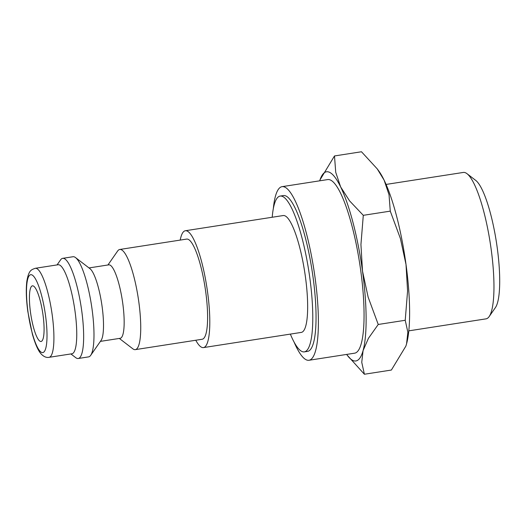 <?xml version="1.0" encoding="UTF-8"?>
<svg xmlns="http://www.w3.org/2000/svg" width="526" height="526" viewBox="0 0 526 526"><rect width="100%" height="100%" fill="white"/><g stroke="black" fill="none" stroke-linecap="round" stroke-linejoin="round"><path stroke-width="0.79" d="M107.929 264.986L117.62 251.04A50.68 10.803 81.2 0 1 119.764 249.475A50.68 10.803 81.2 0 1 120.684 249.515A50.68 10.803 81.2 0 1 138.535 299.998A50.68 10.803 81.2 0 1 135.32 349.632A50.68 10.803 81.2 0 1 134.393 349.593A50.68 10.803 81.2 0 1 132.802 348.784L119.33 338.435M135.32 349.632L202.181 339.25A50.68 10.803 -98.8 0 0 205.403 289.609A50.68 10.803 -98.8 0 0 187.552 239.126A50.68 10.803 -98.8 0 0 186.631 239.093L119.764 249.475M88.999 267.931L108.79 264.854A37.162 7.923 81.2 0 1 109.467 264.88A37.162 7.923 81.2 0 1 122.551 301.904A37.162 7.923 81.2 0 1 120.198 338.303L100.4 341.374M57.064 264.907L60.543 259.91A50.68 10.803 81.2 0 1 62.686 258.338L73.009 256.734A50.68 10.803 81.2 0 1 73.936 256.773A50.68 10.803 81.2 0 1 75.527 257.582A50.68 10.803 81.2 0 1 91.465 305.152A50.68 10.803 81.2 0 1 90.709 355.32A50.68 10.803 81.2 0 1 88.565 356.891L78.236 358.495A50.68 10.803 81.2 0 1 77.315 358.456A50.68 10.803 81.2 0 1 75.718 357.647L70.885 353.939M62.686 258.338A50.68 10.803 81.2 0 1 63.607 258.378A50.68 10.803 81.2 0 1 81.451 308.861A50.68 10.803 81.2 0 1 78.236 358.495M58.11 264.749A45.045 9.606 81.2 0 1 58.932 264.782A45.045 9.606 81.2 0 1 74.797 309.656A45.045 9.606 81.2 0 1 71.937 353.774L49.102 357.318A45.045 9.606 81.2 0 0 52.225 315.067A45.045 9.606 81.2 0 0 36.097 268.326A45.045 9.606 81.2 0 0 35.281 268.293L58.11 264.749M290.352 334.102A78.834 16.806 -98.8 0 0 302.923 351.815A78.834 16.806 -98.8 0 0 304.357 351.874A78.834 16.806 -98.8 0 0 309.36 274.664A78.834 16.806 -98.8 0 0 281.601 196.132A78.834 16.806 -98.8 0 0 280.167 196.073A78.834 16.806 -98.8 0 0 272.205 217.258M304.357 351.874L307.618 351.368A78.834 16.806 -98.8 0 0 312.622 274.158A78.834 16.806 -98.8 0 0 284.862 195.626A78.834 16.806 -98.8 0 0 283.429 195.567L280.167 196.073M319.696 180.819A95.725 20.409 81.2 0 1 319.966 179.984A95.725 20.409 81.2 0 1 328.237 171.857A95.725 20.409 81.2 0 1 340.638 186.921A95.725 20.409 81.2 0 1 362.513 271.179A95.725 20.409 81.2 0 1 363.065 350.638A95.725 20.409 81.2 0 1 354.136 360.895A95.725 20.409 81.2 0 1 347.167 355.135A95.725 20.409 81.2 0 1 346.654 354.425M347.167 355.135L364.393 374.242L361.75 362.309L363.065 350.638L368.424 338.336L378.24 324.47L368.141 297.151L362.513 271.179L360.935 244.577L363.295 215.325L349.599 200.906L340.638 186.921L335.726 172.304L334.49 155.952L319.986 179.925M386.077 184.429L463.301 172.443A74.087 15.793 81.2 0 1 464.649 172.495A74.087 15.793 81.2 0 1 466.983 173.679A74.087 15.793 81.2 0 1 490.278 243.222A74.087 15.793 81.2 0 1 489.167 316.567A74.087 15.793 81.2 0 1 486.037 318.855L408.814 330.847M466.983 173.679L475.688 180.365A65.941 14.057 81.2 0 1 496.426 242.269A65.941 14.057 81.2 0 1 495.439 307.552L489.167 316.567M195.771 340.243A59.122 12.604 -98.8 0 0 202.405 347.548A59.122 12.604 -98.8 0 0 203.477 347.594A59.122 12.604 -98.8 0 0 207.231 289.688A59.122 12.604 -98.8 0 0 186.408 230.789A59.122 12.604 -98.8 0 0 185.336 230.743A59.122 12.604 -98.8 0 0 180.214 240.086M185.336 230.743L283.192 215.548A59.122 12.604 81.2 0 1 284.264 215.594A59.122 12.604 81.2 0 1 305.087 274.493A59.122 12.604 81.2 0 1 301.332 332.399L203.477 347.594M40.561 341.453A28.154 6.003 81.2 0 1 30.646 313.404A28.154 6.003 81.2 0 1 32.434 285.828A28.154 6.003 81.2 0 1 32.947 285.848A28.154 6.003 81.2 0 1 42.862 313.897A28.154 6.003 81.2 0 1 41.074 341.473A28.154 6.003 81.2 0 1 40.561 341.453M294.034 341.992A87.842 18.726 -98.8 0 0 307.408 360.205A87.842 18.726 -98.8 0 0 308.999 360.271A87.842 18.726 -98.8 0 0 314.574 274.237A87.842 18.726 -98.8 0 0 283.639 186.73A87.842 18.726 -98.8 0 0 282.041 186.664A87.842 18.726 -98.8 0 0 273.323 208.625M282.041 186.664L327.711 179.576A87.842 18.726 81.2 0 1 329.309 179.642A87.842 18.726 81.2 0 1 360.244 267.142A87.842 18.726 81.2 0 1 354.669 353.176L308.999 360.271M334.49 155.952L361.474 151.758L377.234 168.879L384.125 180.168A95.725 20.409 81.2 0 1 406.006 264.427L407.578 291.029L405.224 320.281L407.867 332.208L406.552 343.886A95.725 20.409 81.2 0 1 405.901 346.016A95.725 20.409 81.2 0 1 405.881 346.075M377.234 168.879L378.7 170.865A95.725 20.409 81.2 0 1 384.125 180.168L389.036 194.784L390.272 211.136L400.378 238.449L406.006 264.427A95.725 20.409 81.2 0 1 406.552 343.886L405.855 346.147L391.377 370.048L364.393 374.242M363.295 215.325L390.272 211.136M378.24 324.47L405.224 320.281M75.527 257.582L89.979 268.681A37.162 7.923 81.2 0 1 101.663 303.568A37.162 7.923 81.2 0 1 101.11 340.361L90.709 355.32M45.532 315.626A39.417 8.403 81.2 0 1 42.087 352.571A39.417 8.403 81.2 0 1 27.97 311.675A39.417 8.403 81.2 0 1 31.422 274.73A39.417 8.403 81.2 0 1 45.532 315.626M35.281 268.293C31.165 269.818 28.772 270.173 26.846 281.213C25.866 289.28 26.188 299.406 27.832 311.596L32.362 334.069C35.702 345.786 38.622 351.131 40.923 353.715C43.638 356.667 46.36 357.871 49.102 357.318"/></g></svg>
